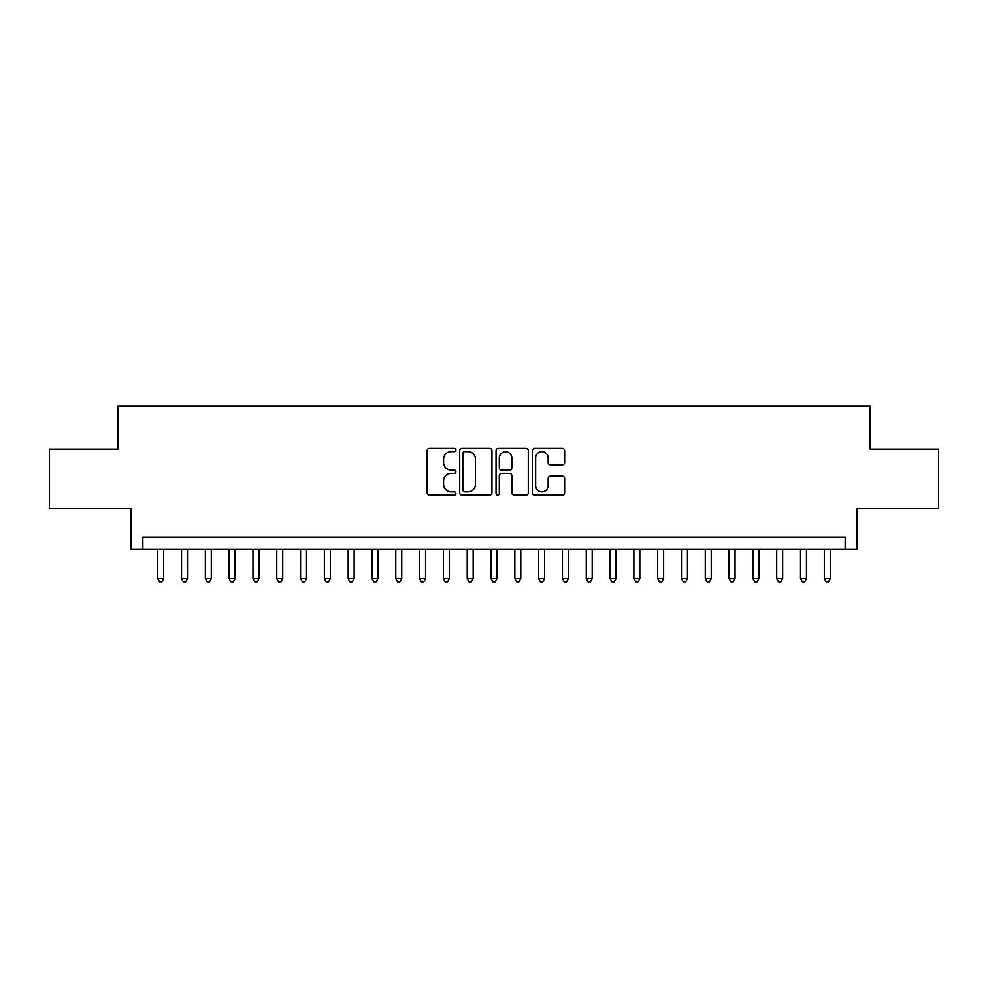 <?xml version="1.0" encoding="UTF-8"?>
<svg xmlns="http://www.w3.org/2000/svg" width="988" height="988" viewBox="0 0 988 988"><rect width="100%" height="100%" fill="white"/><g stroke="black" fill="none" stroke-linecap="round" stroke-linejoin="round"><path stroke-width="1.48" d="M455.913 450.009A1.63 1.63 0 0 0 454.27 448.367L429.447 448.367A2.334 2.334 0 0 0 427.112 450.713L427.112 492.777A2.334 2.334 0 0 0 429.447 495.112L454.27 495.112A1.63 1.63 0 0 0 455.913 493.469A1.63 1.63 0 0 0 454.27 491.839L451.059 491.839A7.472 7.472 0 0 1 443.587 484.355L443.587 480.86A7.472 7.472 0 0 1 451.059 473.376L454.27 473.376A1.63 1.63 0 0 0 455.913 471.745A1.63 1.63 0 0 0 454.27 470.103L451.059 470.103A7.472 7.472 0 0 1 443.587 462.631L443.587 459.124A7.472 7.472 0 0 1 451.059 451.639L454.27 451.639A1.63 1.63 0 0 0 455.913 450.009M562.296 464.842A2.334 2.334 0 0 0 564.63 462.508L564.63 450.713A2.334 2.334 0 0 0 562.296 448.367L534.718 448.367A2.334 2.334 0 0 0 532.384 450.713L532.384 492.777A2.334 2.334 0 0 0 534.718 495.112L562.296 495.112A2.334 2.334 0 0 0 564.63 492.777L564.63 478.513A2.334 2.334 0 0 0 562.296 476.179L550.489 476.179A2.334 2.334 0 0 0 548.155 478.513L548.155 485.59A6.249 6.249 0 0 1 541.906 491.839A6.249 6.249 0 0 1 535.657 485.59L535.657 457.889A6.249 6.249 0 0 1 541.906 451.639A6.249 6.249 0 0 1 548.155 457.889L548.155 462.508A2.334 2.334 0 0 0 550.489 464.842L562.296 464.842M845.16 549.118L857.065 549.118L857.065 508.647L938.6 508.647L938.6 449.12L870.156 449.12L870.156 406.266L117.844 406.266L117.844 449.12L49.4 449.12L49.4 508.647L130.935 508.647L130.935 549.118L845.16 549.118L845.16 537.213L142.84 537.213L142.84 549.118M491.95 450.713A2.334 2.334 0 0 0 489.616 448.367L462.038 448.367A2.334 2.334 0 0 0 459.704 450.713L459.704 492.777A2.334 2.334 0 0 0 462.038 495.112L489.616 495.112A2.334 2.334 0 0 0 491.95 492.777L491.95 450.713M498.384 448.367L525.962 448.367A2.334 2.334 0 0 1 528.296 450.713L528.296 492.777A2.334 2.334 0 0 1 525.962 495.112L514.155 495.112A2.334 2.334 0 0 1 511.821 492.777L511.821 475.71A2.334 2.334 0 0 0 509.487 473.376L501.657 473.376A2.334 2.334 0 0 0 499.311 475.71L499.311 493.469A1.63 1.63 0 0 1 497.68 495.112A1.63 1.63 0 0 1 496.05 493.469L496.05 450.713A2.334 2.334 0 0 1 498.384 448.367M464.619 451.639A1.63 1.63 0 0 0 462.977 453.282L462.977 490.196A1.63 1.63 0 0 0 464.619 491.839L468.003 491.839A7.472 7.472 0 0 0 475.475 484.355L475.475 459.124A7.472 7.472 0 0 0 468.003 451.639L464.619 451.639M511.821 458.012A6.249 6.249 0 0 0 505.572 451.763A6.249 6.249 0 0 0 499.311 458.012L499.311 467.769A2.334 2.334 0 0 0 501.657 470.103L509.487 470.103A2.334 2.334 0 0 0 511.821 467.769L511.821 458.012M157.722 549.118L157.722 578.635L163.675 578.635L163.675 549.118M163.675 578.635L161.884 581.734L159.513 581.734L157.722 578.635M181.533 549.118L181.533 578.635L187.485 578.635L187.485 549.118M187.485 578.635L185.695 581.734L183.311 581.734L181.533 578.635M205.343 549.118L205.343 578.635L211.284 578.635L211.284 549.118M211.284 578.635L209.505 581.734L207.122 581.734L205.343 578.635M229.142 549.118L229.142 578.635L235.095 578.635L235.095 549.118M235.095 578.635L233.316 581.734L230.933 581.734L229.142 578.635M252.953 549.118L252.953 578.635L258.905 578.635L258.905 549.118M258.905 578.635L257.115 581.734L254.743 581.734L252.953 578.635M276.764 549.118L276.764 578.635L282.716 578.635L282.716 549.118M282.716 578.635L280.925 581.734L278.542 581.734L276.764 578.635M300.562 549.118L300.562 578.635L306.515 578.635L306.515 549.118M306.515 578.635L304.736 581.734L302.353 581.734L300.562 578.635M324.373 549.118L324.373 578.635L330.325 578.635L330.325 549.118M330.325 578.635L328.535 581.734L326.164 581.734L324.373 578.635M348.184 549.118L348.184 578.635L354.136 578.635L354.136 549.118M354.136 578.635L352.346 581.734L349.962 581.734L348.184 578.635M371.982 549.118L371.982 578.635L377.935 578.635L377.935 549.118M377.935 578.635L376.156 581.734L373.773 581.734L371.982 578.635M395.793 549.118L395.793 578.635L401.746 578.635L401.746 549.118M401.746 578.635L399.967 581.734L397.584 581.734L395.793 578.635M419.604 549.118L419.604 578.635L425.556 578.635L425.556 549.118M425.556 578.635L423.766 581.734L421.382 581.734L419.604 578.635M443.414 549.118L443.414 578.635L449.367 578.635L449.367 549.118M449.367 578.635L447.576 581.734L445.193 581.734L443.414 578.635M467.213 549.118L467.213 578.635L473.166 578.635L473.166 549.118M473.166 578.635L471.387 581.734L469.004 581.734L467.213 578.635M491.024 549.118L491.024 578.635L496.976 578.635L496.976 549.118M496.976 578.635L495.186 581.734L492.814 581.734L491.024 578.635M514.834 549.118L514.834 578.635L520.787 578.635L520.787 549.118M520.787 578.635L518.996 581.734L516.613 581.734L514.834 578.635M538.633 549.118L538.633 578.635L544.586 578.635L544.586 549.118M544.586 578.635L542.807 581.734L540.424 581.734L538.633 578.635M562.444 549.118L562.444 578.635L568.396 578.635L568.396 549.118M568.396 578.635L566.618 581.734L564.234 581.734L562.444 578.635M586.255 549.118L586.255 578.635L592.207 578.635L592.207 549.118M592.207 578.635L590.416 581.734L588.033 581.734L586.255 578.635M610.065 549.118L610.065 578.635L616.018 578.635L616.018 549.118M616.018 578.635L614.227 581.734L611.844 581.734L610.065 578.635M633.864 549.118L633.864 578.635L639.816 578.635L639.816 549.118M639.816 578.635L638.038 581.734L635.655 581.734L633.864 578.635M657.675 549.118L657.675 578.635L663.627 578.635L663.627 549.118M663.627 578.635L661.837 581.734L659.465 581.734L657.675 578.635M681.485 549.118L681.485 578.635L687.438 578.635L687.438 549.118M687.438 578.635L685.647 581.734L683.264 581.734L681.485 578.635M705.284 549.118L705.284 578.635L711.236 578.635L711.236 549.118M711.236 578.635L709.458 581.734L707.075 581.734L705.284 578.635M729.095 549.118L729.095 578.635L735.047 578.635L735.047 549.118M735.047 578.635L733.257 581.734L730.885 581.734L729.095 578.635M752.905 549.118L752.905 578.635L758.858 578.635L758.858 549.118M758.858 578.635L757.067 581.734L754.684 581.734L752.905 578.635M776.716 549.118L776.716 578.635L782.657 578.635L782.657 549.118M782.657 578.635L780.878 581.734L778.495 581.734L776.716 578.635M800.515 549.118L800.515 578.635L806.467 578.635L806.467 549.118M806.467 578.635L804.689 581.734L802.305 581.734L800.515 578.635M824.325 549.118L824.325 578.635L830.278 578.635L830.278 549.118M830.278 578.635L828.487 581.734L826.116 581.734L824.325 578.635"/></g></svg>
